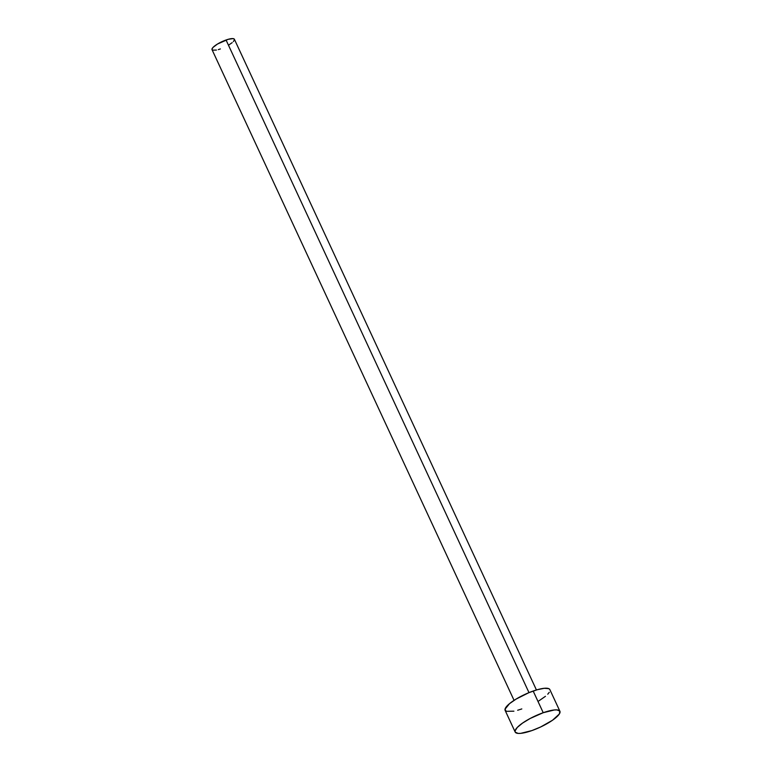 <?xml version="1.0" encoding="UTF-8"?>
<svg xmlns="http://www.w3.org/2000/svg" width="772" height="772" viewBox="0 0 772 772"><rect width="100%" height="100%" fill="white"/><g stroke="black" fill="none" stroke-linecap="round" stroke-linejoin="round"><path stroke-width="1.16" d="M536.434 689.975L234.398 39.285A12.333 3.069 155.1 0 0 226.051 39.999L528.994 692.629L226.051 39.999A12.333 3.069 155.1 0 0 212.03 49.669L514.065 700.358M559.922 711.273L549.857 689.599A24.665 6.137 155.1 0 0 533.172 691.037L543.227 712.71L533.172 691.037A24.665 6.137 155.1 0 0 505.12 710.365L515.175 732.039A24.665 6.137 -24.9 0 1 543.227 712.71A24.665 6.137 -24.9 0 1 559.922 711.273A24.665 6.137 -24.9 0 1 531.869 730.592A24.665 6.137 -24.9 0 1 515.175 732.039M513.901 711.176L506.21 711.33L505.004 709.246L509.53 703.649L516.101 699.085L528.81 692.706L537.312 689.714L544.318 688.286L548.767 688.634L549.799 689.473M549.278 692.31L547.753 694.202M545.447 696.315L538.875 700.879M521.804 708.928L517.665 710.25M531.869 730.592L520.714 733.352L518.118 733.4L515.242 732.165L515.069 730.92L517.279 727.427L522.586 723.065L530.161 718.481L543.227 712.71L554.383 709.96L556.979 709.902L559.854 711.147L559.343 713.984L552.511 720.247L540.641 726.983L531.869 730.592M216.421 50.074L212.57 50.151L211.972 49.109L213.082 47.362L217.511 44.023L228.126 39.343L232.922 38.6L234.37 39.218M234.456 39.835L233.347 41.582M232.189 42.643L228.908 44.921M220.367 48.945L218.302 49.611"/></g></svg>

